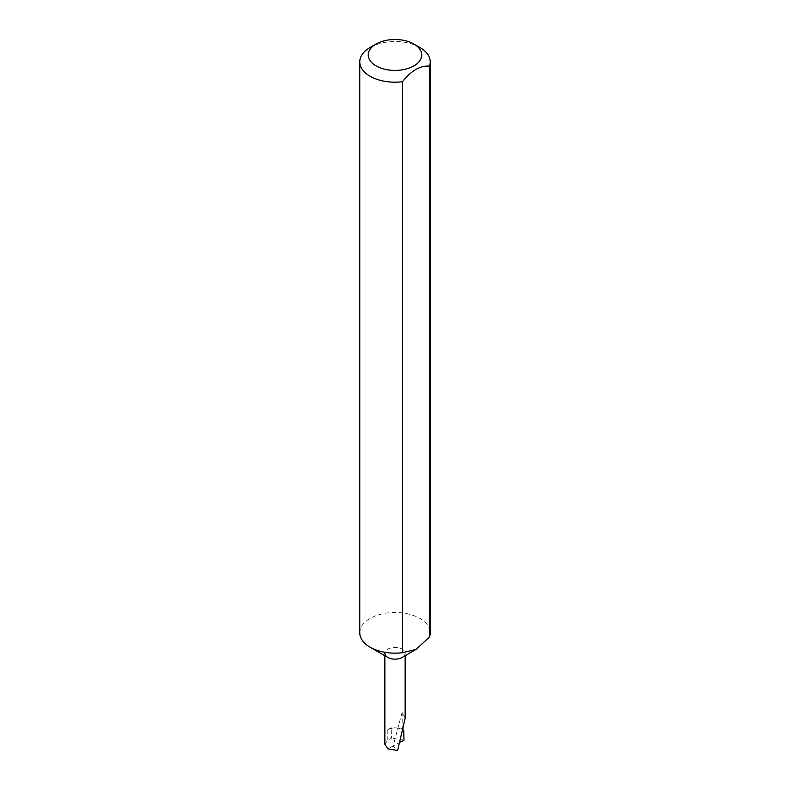 <?xml version="1.0" encoding="UTF-8"?>
<svg xmlns="http://www.w3.org/2000/svg" width="790" height="790" viewBox="0 0 790 790"><rect width="100%" height="100%" fill="white"/><g stroke="black" fill="none" stroke-linecap="round" stroke-linejoin="round"><path stroke-width="0.59" stroke-dasharray="3.95 2.96" d="M384.858 655.72L384.858 653.29A10.142 5.856 180 0 1 391.119 647.879A10.142 5.856 180 0 1 402.179 649.153A10.142 5.856 180 0 1 405.142 653.29A10.142 5.856 180 0 1 402.179 657.438M359.766 632.81A35.234 20.343 180 0 1 381.521 614.018A35.234 20.343 180 0 1 419.915 618.432A35.234 20.343 180 0 1 430.234 632.81M370.085 47.479A35.234 20.343 180 0 1 419.915 47.479M405.142 718.337L402.179 712.116L393.144 745.977L387.821 748.841M400.639 741.958L393.144 745.977L397.607 750.5M403.71 730.177L403.67 728.834A41.218 23.799 0 0 0 391.149 727.778L387.821 729.693A10.142 5.856 180 0 1 402.179 729.693L403.67 728.834M402.179 729.693L402.179 712.116M384.858 744.269L387.821 740.112L391.494 738.146L391.149 727.778M403.966 740.171L391.494 738.146M387.821 729.693L387.821 740.112M405.142 653.29L405.142 655.72"/><path stroke-width="1.19" d="M402.406 81.745L402.406 652.698L415.925 649.499L402.179 657.438A10.142 5.856 180 0 1 387.821 657.438L370.085 647.198A35.234 20.343 180 0 1 359.766 632.81L359.766 61.867A35.234 20.343 180 0 1 370.085 47.479L376.07 44.033A26.771 15.454 0 0 0 376.07 65.886A26.771 15.454 0 0 0 413.93 65.886A26.771 15.454 0 0 0 413.93 44.033L419.915 47.479A35.234 20.343 180 0 1 430.234 61.867A35.234 20.343 180 0 1 429.444 66.143C420.438 65.373 411.432 70.577 402.406 81.745A35.234 20.343 180 0 1 370.085 76.245A35.234 20.343 180 0 1 359.766 61.867M430.234 61.867L430.234 632.81A35.234 20.343 180 0 1 429.444 637.086L415.925 649.499M402.406 652.698A35.234 20.343 180 0 1 370.085 647.198L387.821 657.438A10.142 5.856 180 0 1 384.858 653.29M384.858 655.72L384.858 744.269L387.821 748.841L397.607 750.5L405.142 718.337L405.142 655.72M403.71 730.177L403.966 740.171L400.639 741.958M429.444 66.143L429.444 637.086M419.915 47.479L413.93 44.033A26.771 15.454 0 0 0 376.07 44.033"/></g></svg>
